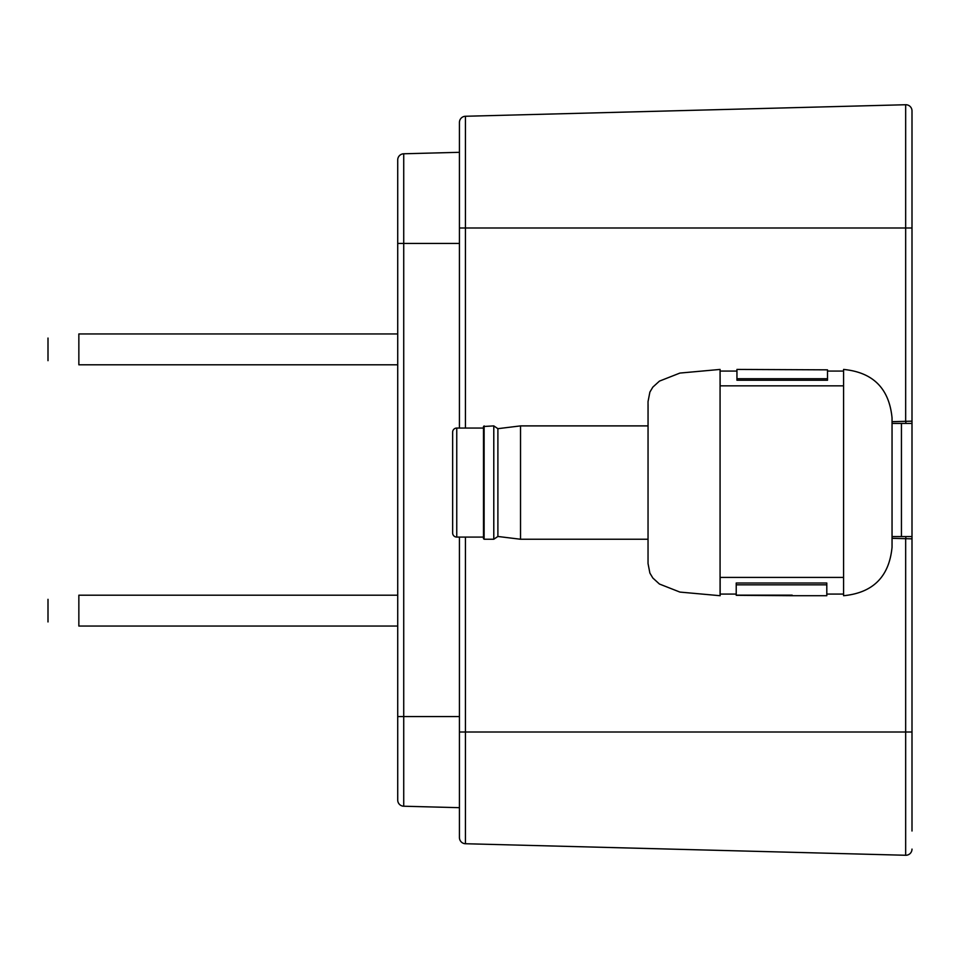 <?xml version="1.0" encoding="UTF-8"?>
<svg xmlns="http://www.w3.org/2000/svg" width="960" height="960" viewBox="0 0 960 960"><rect width="100%" height="100%" fill="white"/><g stroke="black" fill="none" stroke-linecap="round" stroke-linejoin="round"><path stroke-width="1.44" d="M497.892 428.676L493.788 425.892L483.492 426.516L483.492 538.632L484.116 539.244L493.788 539.244L497.892 536.472L497.892 428.676L520.524 425.892L648.036 425.892L648.072 404.604L648.036 563.544L649.884 573.072L652.836 578.016L659.436 584.028L679.92 592.08L720.156 595.716L720.156 577.404L843.576 577.404L843.576 595.716C873.012 592.848 889.176 576.684 892.044 547.248L892.044 482.568L892.044 547.248M892.044 417.888L892.044 482.568L892.044 417.888C889.176 388.452 873.012 372.3 843.576 369.432L843.576 385.848L720.156 385.848L720.072 369.432L720.072 595.716M843.576 385.848L843.576 594.072L826.8 594.072M736.224 584.832L736.224 583.008L826.8 583.008L826.8 584.832L736.224 584.832L736.224 595.308L792.18 595.716L826.8 595.716L826.8 584.832M736.224 595.152L792.18 595.152M827.508 378.732L827.508 380.244L736.944 380.244L736.944 369.432L827.508 369.84L827.508 378.732L736.944 378.732M456.756 428.052L456.756 537.084A4.116 4.116 0 0 1 452.64 532.968L452.64 432.168A4.116 4.116 0 0 1 456.756 428.052L483.492 428.052M456.756 537.084L483.492 537.084M452.64 490.8L452.64 474.348M497.892 536.472L520.524 539.244L520.524 425.892M648.036 539.244L520.524 539.244M493.788 539.244L493.788 425.892M484.116 539.244L484.116 425.892M892.044 538.32L912 538.848L912 823.548M905.664 421.32L905.664 104.736A6.168 6.168 0 0 1 912 110.904L912 421.152L892.044 421.68M905.664 538.68L905.664 732L465.444 732L465.444 843.732L905.664 855.264L905.664 732L912 732L912 831.012M397.716 243.432L403.728 243.432L403.728 716.568L397.716 716.568L397.716 800.052L397.716 159.948A6.168 6.168 0 0 1 403.728 153.78L459.432 152.316L403.728 153.78L403.728 243.432L459.432 243.432M459.432 716.568L403.728 716.568L403.728 806.22L459.432 807.684L459.432 837.564L459.432 537.084M459.432 428.052L459.432 122.436A6.168 6.168 0 0 1 465.444 116.268L465.444 428.052M905.664 104.736A6.168 6.168 0 0 1 912 110.904A6.168 6.168 0 0 0 905.664 104.736L465.444 116.268A6.168 6.168 0 0 0 459.432 122.436A6.168 6.168 0 0 1 465.444 116.268M905.664 855.264A6.168 6.168 0 0 0 912 849.096A6.168 6.168 0 0 1 905.664 855.264M465.444 843.732A6.168 6.168 0 0 1 459.432 837.564M403.728 806.22A6.168 6.168 0 0 1 397.716 800.052A6.168 6.168 0 0 0 403.728 806.22A6.168 6.168 0 0 1 397.716 800.052M905.832 536.568L905.832 538.692M905.832 421.308L905.832 423.432M892.044 423.432L912 423.432L912 538.848M892.044 536.568L912 536.568M912 421.152L912 423.432M912 136.452L912 228L459.432 228M397.716 595.2L78.852 595.2C38.952 600.516 38.952 600.516 78.852 595.2L78.852 626.052C38.952 620.736 38.952 620.736 78.852 626.052L397.716 626.052M397.716 333.948L78.852 333.948C38.952 339.264 38.952 339.264 78.852 333.948L78.852 364.8C38.952 359.484 38.952 359.484 78.852 364.8L397.716 364.8M465.444 537.084L465.444 732L459.432 732M901.44 423.432L901.44 536.568M648.036 563.544L648.036 401.592L649.884 392.076L652.836 387.12L659.436 381.12L679.92 373.068L720.072 369.432M720.156 594.072L736.224 594.072M720.156 371.076L736.944 371.076M827.508 371.076L843.576 371.076M48 621.948L48 599.316M48 360.684L48 338.052"/></g></svg>
